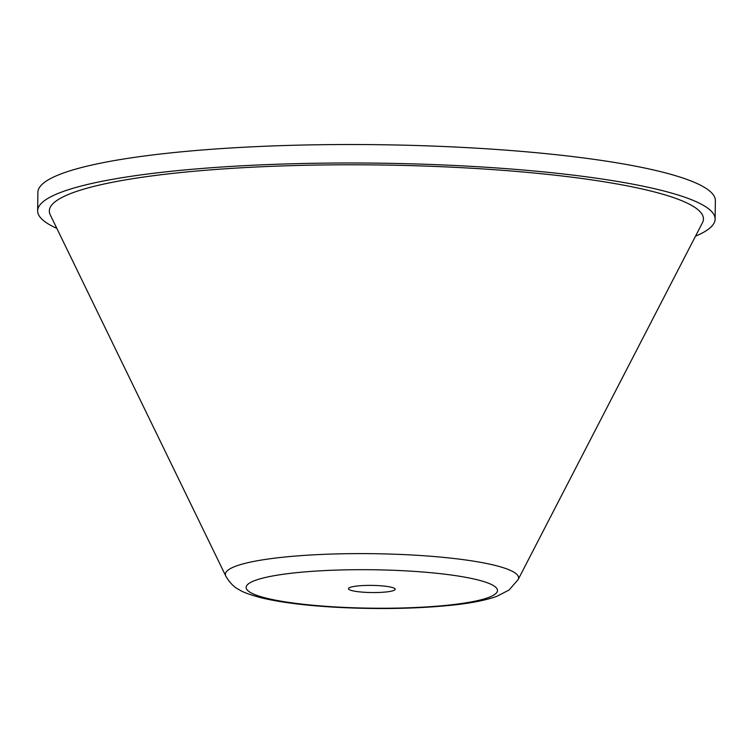 <?xml version="1.0" encoding="UTF-8"?>
<svg xmlns="http://www.w3.org/2000/svg" width="753" height="753" viewBox="0 0 753 753"><rect width="100%" height="100%" fill="white"/><g stroke="black" fill="none" stroke-linecap="round" stroke-linejoin="round"><path stroke-width="1.13" d="M393.875 590.408A23.362 3.577 0.7 0 1 367.888 592.451A23.362 3.577 0.7 0 1 348.46 588.686A23.362 3.577 0.7 0 1 349.759 587.528A23.362 3.577 0.7 0 1 375.747 585.495A23.362 3.577 0.7 0 1 395.174 589.26A23.362 3.577 0.7 0 1 393.875 590.408M695.537 236.15A338.765 51.825 -179.3 0 0 715.124 219.114A338.765 51.825 -179.3 0 0 525.057 170.178A338.765 51.825 -179.3 0 0 167.646 171.665A338.765 51.825 -179.3 0 0 37.65 210.84A338.765 51.825 -179.3 0 0 56.814 228.347M702.436 222.784A327.084 50.037 -179.3 0 0 531.063 172.729A327.084 50.037 -179.3 0 0 174.847 173.162A327.084 50.037 -179.3 0 0 50.244 214.812L225.787 576.036A146.609 22.43 0.7 0 1 281.641 557.361A146.609 22.43 0.7 0 1 441.305 557.173A146.609 22.43 0.7 0 1 518.12 579.603L702.436 222.784M715.124 219.114L715.35 200.646A338.765 51.825 -179.3 0 0 525.283 151.711A338.765 51.825 -179.3 0 0 167.872 153.198A338.765 51.825 -179.3 0 0 37.876 192.363L37.65 210.84M449.249 605.035A125.657 19.22 -179.3 0 0 470.776 578.304A125.657 19.22 -179.3 0 0 294.385 572.901A125.657 19.22 -179.3 0 0 272.859 599.633A125.657 19.22 -179.3 0 0 449.249 605.035M225.787 576.036C229.703 582.794 234.202 587.368 239.275 589.768C242.607 592.093 249.949 594.785 261.31 597.826C280.248 602.353 304.833 605.478 335.066 607.219C377.394 609.478 416.381 608.8 452.035 605.177C470.587 603.275 485.497 600.339 496.745 596.376L509.066 590.013L518.12 579.603"/></g></svg>
